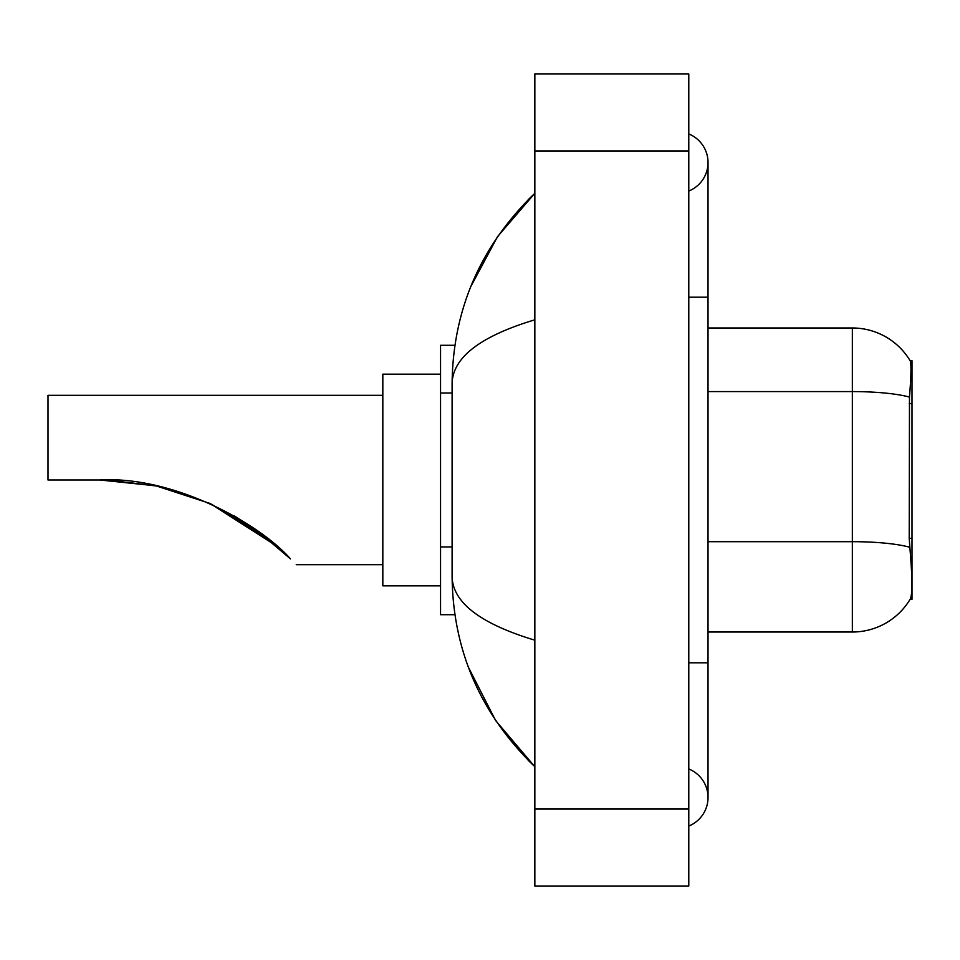 <?xml version="1.0" encoding="UTF-8"?>
<svg xmlns="http://www.w3.org/2000/svg" width="960" height="960" viewBox="0 0 960 960"><rect width="100%" height="100%" fill="white"/><g stroke="black" fill="none" stroke-linecap="round" stroke-linejoin="round"><path stroke-width="1.44" d="M912 538.332L909.216 538.332L910.452 555.048C912.384 579.144 912.384 593.712 910.452 598.728L910.104 599.304L912 599.304L912 360.696L910.248 360.936A67.344 67.344 0 0 0 852.348 327.984A67.344 67.344 0 0 1 910.104 360.696A67.344 67.344 0 0 0 852.348 327.984L708.024 327.984M454.908 345.3L440.556 345.3L440.556 614.7L454.908 614.7M688.788 662.808L708.024 662.808L708.024 162.492A30.792 30.792 0 0 1 688.788 191.04A30.792 30.792 0 0 0 688.788 133.956A30.792 30.792 0 0 1 708.024 162.492A30.792 30.792 0 0 0 688.788 133.956A30.792 30.792 0 0 1 708.024 162.492M688.788 826.044A30.792 30.792 0 0 0 688.788 768.96A30.792 30.792 0 0 1 688.788 826.044A30.792 30.792 0 0 0 708.024 797.508A30.792 30.792 0 0 1 688.788 826.044M534.84 319.8C480.42 336.204 452.832 357.408 452.1 383.4L452.1 576.6C452.712 602.508 480.3 623.7 534.84 640.2M534.84 886.02L688.788 886.02L688.788 73.98L534.84 73.98L534.84 886.02M452.1 383.4C452.916 309.396 480.504 246.024 534.84 193.284L497.496 236.688L470.832 286.524M468.504 667.452L495.648 720.576L534.84 766.716C480.504 713.964 452.916 650.592 452.1 576.6M910.452 598.728A67.344 67.344 0 0 1 852.348 632.016L708.024 632.016M909.216 538.332L909.48 397.092C911.148 376.164 911.412 364.116 910.248 360.936A67.344 67.344 0 0 0 852.348 327.984L852.348 391.584L708.024 391.584M257.916 531.156L210.42 503.676M155.652 485.82L108.348 480.132M156.516 486L209.76 503.388M233.916 515.652L257.004 530.496M257.196 530.628L290.472 558.9C298.116 566.556 298.116 566.556 290.472 558.9C259.116 523.116 172.8 475.632 99.972 480L155.688 485.82L99.972 480L48 480L48 395.328L382.824 395.328M278.16 547.344L255.516 529.44L209.376 503.208L255.132 529.164M271.44 541.62L233.748 515.556M276.78 546.132L210.3 503.628M440.556 374.16L382.824 374.16L382.824 585.84L440.556 585.84M106.464 480.072L156.432 485.988M266.112 537.336L210.18 503.568M912 403.632L909.216 403.632M452.1 393L440.556 393M452.1 546.948L440.556 546.948M688.788 297.192L708.024 297.192M534.84 809.052L688.788 809.052M534.84 150.948L688.788 150.948M852.348 632.016L852.348 391.584A67.344 11.7 180 0 1 909.48 397.092M909.696 547.248A67.344 11.7 180 0 0 852.348 541.68L708.024 541.68M708.024 662.808L708.024 797.508M534.84 193.284L528.144 199.752M534.84 766.716L528.144 760.248M296.232 564.672L382.824 564.672"/></g></svg>
